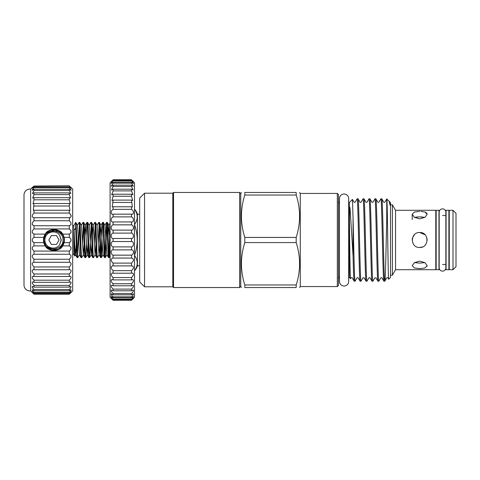 <?xml version="1.0" encoding="UTF-8"?>
<svg xmlns="http://www.w3.org/2000/svg" width="480" height="480" viewBox="0 0 480 480"><rect width="100%" height="100%" fill="white"/><g stroke="black" fill="none" stroke-linecap="round" stroke-linejoin="round"><path stroke-width="0.72" d="M445.854 267.792A3.33 3.33 0 0 1 445.854 267.798L445.854 212.202A3.33 3.33 0 0 0 442.524 208.872A3.33 3.33 0 0 0 439.194 212.208M445.854 267.798A3.33 3.33 0 0 1 442.524 271.128A3.33 3.33 0 0 1 439.194 267.798L439.194 212.202M344.064 193.992A4.602 4.602 0 0 0 339.462 198.6L339.462 281.4A4.602 4.602 0 0 0 344.064 286.008A4.602 4.602 0 0 0 348.672 281.4L348.672 198.6A4.602 4.602 0 0 0 344.064 193.992M59.67 244.62L61.116 240L59.67 235.38L61.302 240L59.67 244.62C56.556 249.786 48.204 248.904 45.678 243.63A9.03 9.03 0 0 1 45.678 236.37C49.008 227.472 63.516 230.61 62.982 240C63.504 249.102 49.656 252.522 45.924 244.146L46.62 245.286M48.912 239.814L48.864 240A0.372 0.372 0 0 1 48.912 239.814L51.27 235.734A0.372 0.372 0 0 1 51.594 235.548L51.27 235.734M43.464 240A10.482 10.482 0 0 1 53.946 229.518A10.482 10.482 0 0 1 64.428 240A10.482 10.482 0 0 1 53.946 250.482A10.482 10.482 0 0 1 43.464 240M45.546 234.378L43.842 240A10.11 10.11 0 0 0 53.946 250.11A10.11 10.11 0 0 0 64.056 240A10.11 10.11 0 0 0 53.946 229.89A10.11 10.11 0 0 0 43.842 240L45.546 245.622M70.638 292.914L69.294 294.216L71.13 291.726L69.294 293.136L69.294 292.374C70.692 290.934 71.268 290.046 71.022 289.704L69.294 290.754L69.294 289.5C70.878 287.85 71.394 286.812 70.848 286.392L69.294 287.118L69.294 285.402C71.07 283.554 71.508 282.372 70.608 281.862L69.294 282.318L69.294 280.194C71.25 278.142 71.586 276.828 70.308 276.234L69.294 276.48L69.294 273.99C71.418 271.764 71.64 270.318 69.96 269.646L69.294 269.748L69.294 266.952C71.562 264.582 71.652 263.016 69.576 262.26L69.294 259.248C71.64 256.884 71.64 255.222 69.294 254.256L69.294 251.07C71.64 248.988 71.64 247.266 69.294 245.892L62.652 245.892L64.122 242.622A10.512 10.512 0 0 1 62.652 245.892C60.414 251.718 47.478 251.712 45.246 245.892L33.996 245.892L33.996 242.622C31.65 240.876 31.65 239.124 33.996 237.378L33.996 234.108C31.65 232.74 31.65 231.012 33.996 228.93L33.996 225.744C31.65 224.784 31.65 223.116 33.996 220.752L33.996 217.722C31.65 217.2 31.65 215.64 33.996 213.048L33.996 210.252L33.33 210.354L33.996 203.52L32.982 203.766L33.996 199.806L33.996 197.682L32.688 198.138L33.996 194.598L33.996 192.882L32.442 193.608L33.996 190.5L33.996 189.246L32.268 190.296L33.996 187.626L33.996 186.864L32.16 188.268M61.44 247.368A10.512 10.512 0 0 1 43.77 242.622L45.246 245.892M33.996 242.622L43.77 242.622L43.44 240L43.77 237.378L33.996 237.378M64.458 240L64.122 242.622L69.294 242.622C71.64 240.876 71.64 239.124 69.294 237.378L64.122 237.378L62.652 234.108A10.512 10.512 0 0 1 64.122 237.378L64.458 240M63.858 238.026L63.282 236.124M62.352 234.384L54.942 229.944L46.8 232.854M70.458 293.088L69.294 294.216L33.996 294.216L32.832 293.088M32.658 292.914L33.996 293.958L32.562 292.41M69.294 293.958L33.996 293.958M69.294 292.374L33.996 292.374C32.598 290.934 32.022 290.046 32.268 289.704L33.996 290.754L33.996 289.5C32.412 287.85 31.896 286.812 32.442 286.392L33.996 287.118L33.996 285.402C32.22 283.554 31.788 282.372 32.688 281.862L33.996 282.318L33.996 280.194C32.04 278.142 31.704 276.828 32.982 276.234L33.996 276.48L33.996 273.99C31.872 271.764 31.65 270.318 33.33 269.646L33.996 269.748L33.996 266.952C31.734 264.582 31.638 263.016 33.714 262.26L33.996 259.248C31.65 256.884 31.65 255.222 33.996 254.256L33.996 251.07C31.65 248.988 31.65 247.266 33.996 245.892M69.294 289.5L33.996 289.5M69.294 285.402L33.996 285.402M69.294 280.194L33.996 280.194M69.294 273.99L33.996 273.99M69.294 266.952L33.996 266.952M70.548 186.996L72.666 189.09L72.666 290.91L71.166 292.41M71.13 291.726L70.728 292.41M70.992 240.954L69.96 242.274M70.992 232.716L69.294 234.108L62.652 234.108C60.42 228.288 47.478 228.282 45.246 234.108L43.77 237.378A10.512 10.512 0 0 1 59.25 230.928M70.992 224.664L69.294 225.744L33.996 225.744L32.298 224.664M69.978 213.672L70.986 215.256M70.998 215.292L71.166 216.216M69.942 217.71L33.996 217.722M70.998 189.708L71.166 190.158M70.998 187.932L71.166 188.238M32.124 292.41L30.624 290.91A5.988 5.988 0 0 1 24 285.144L24 194.856A5.988 5.988 0 0 1 30.624 189.09L32.742 186.996M32.292 187.932L32.124 188.238M32.748 189.054L32.124 190.158M32.298 232.716L33.996 234.108L45.246 234.108M32.298 240.954L33.33 242.274M139.674 214.266L137.43 214.266L137.43 265.734L139.674 265.734M134.508 254.742L134.76 255.756C138.054 260.664 138.054 265.584 134.76 270.504L134.76 270.51A11.232 11.232 0 0 0 137.43 265.734M134.508 224.244L134.76 224.244C138.054 219.336 138.054 214.416 134.76 209.496L134.76 209.496A11.232 11.232 0 0 1 137.43 214.266M134.76 209.496L134.76 209.49C138.054 214.404 138.054 219.318 134.76 224.244L134.508 225.258M134.76 254.742C138.054 244.944 138.054 235.116 134.76 225.258M134.76 270.504C138.054 265.596 138.054 260.682 134.76 255.756L134.508 255.756M239.622 287.544L239.622 192.456L173.55 192.456L173.55 287.544L239.622 287.544L240.744 286.422L240.744 193.578L239.622 192.456M139.674 281.928L139.674 198.072L144.54 193.206L144.54 286.794L139.674 281.928M173.55 287.544L172.8 286.794L172.8 193.206L173.55 192.456M172.8 193.206L144.54 193.206M172.8 286.794L144.54 286.794M338.454 278.67A1.872 1.872 0 0 1 339.462 277.008M338.454 201.33A1.872 1.872 0 0 0 339.462 202.992M390.348 202.428L389.136 201.216L390.084 205.284L390.486 202.566L390.486 277.434L388.692 279.228L387.912 277.908C387.69 277.542 387.282 277.542 386.688 277.908L384.78 281.178C383.79 283.722 382.8 196.278 381.81 198.822L380.868 198.852L378.996 202.092C378.378 202.452 377.97 202.452 377.772 202.092L375.87 198.822L374.922 198.852L373.05 202.092C372.45 202.458 372.042 202.458 371.832 202.092L369.924 198.822L368.982 198.852L367.11 202.092C366.522 202.458 366.114 202.458 365.886 202.092L363.984 198.822L363.036 198.852L361.17 202.092C360.57 202.458 360.162 202.458 359.946 202.092L358.038 198.822L357.096 198.852L355.224 202.092C354.636 202.458 354.228 202.458 354.006 202.092L352.446 199.428L353.052 218.154L353.052 256.008L350.262 211.206C350.028 209.676 349.992 206.34 349.566 207.042L349.464 220.932C349.62 244.788 350.19 279.618 350.562 278.688L351.03 277.908C351.624 277.542 352.032 277.542 352.254 277.908L354.156 281.178C353.79 280.38 353.418 271.992 353.052 256.008M389.136 201.216L386.742 199.074L386.742 220.314C386.082 246.162 385.44 282.48 384.78 281.178L383.838 281.148L381.966 277.908C381.744 277.542 381.336 277.542 380.748 277.908L378.84 281.178C377.85 283.722 376.86 196.278 375.87 198.822M388.692 279.228C388.05 282.054 387.42 196.698 386.808 198.888M350.562 278.688L349.308 277.434L349.308 202.566L352.446 199.428M337.326 193.434L338.454 194.556L338.454 285.444L337.326 286.566L337.326 193.434L300.27 193.434L300.27 286.566L337.326 286.566M386.784 198.894L384.936 202.092C384.348 202.458 383.94 202.458 383.718 202.092L381.81 198.822M383.874 281.178C382.884 283.722 381.894 196.278 380.904 198.822M378.84 281.178L377.898 281.148L376.026 277.908L374.802 277.908L372.9 281.178C371.904 283.722 370.914 196.278 369.924 198.822M377.928 281.178C376.938 283.722 375.948 196.278 374.958 198.822M372.9 281.178L371.952 281.148L370.08 277.908C369.858 277.542 369.45 277.542 368.862 277.908L366.954 281.178C365.964 283.722 364.974 196.278 363.984 198.822M371.988 281.178C370.998 283.722 370.008 196.278 369.018 198.822M366.954 281.178L366.012 281.148L364.14 277.908C363.948 277.548 363.54 277.548 362.916 277.908L361.014 281.178C360.024 283.722 359.028 196.278 358.038 198.822M366.042 281.178C365.052 283.722 364.062 196.278 363.072 198.822M361.014 281.178L360.066 281.148L358.194 277.908C357.996 277.548 357.588 277.548 356.976 277.908L355.104 281.148L354.156 281.178M360.102 281.178C359.112 283.722 358.122 196.278 357.132 198.822M349.308 203.202L348.672 203.202M349.308 276.798L348.672 276.798M296.196 284.976L296.196 287.544L244.818 287.544C240.306 287.544 240.306 287.544 244.818 287.544C240.306 287.544 240.306 287.544 244.818 287.544L244.818 284.976L296.196 284.976C300.702 270.876 300.702 256.74 296.196 242.568L244.818 242.568C240.312 256.662 240.312 270.798 244.818 284.976M244.818 242.568L244.818 237.432L296.196 237.432C300.702 223.338 300.702 209.202 296.196 195.024L244.818 195.024C240.312 209.124 240.312 223.26 244.818 237.432M296.196 237.432L296.196 242.568M296.196 287.544C300.708 287.544 300.708 287.544 296.196 287.544C300.708 287.544 300.708 287.544 296.196 287.544M438.966 269.706L438.966 210.294L436.158 210.294L436.158 269.706L438.966 269.706M427.092 266.262L427.176 265.722L424.986 267.96L419.688 268.638L414.39 267.96L412.2 265.722L414.396 262.662L419.688 261.15L424.98 262.662L427.176 265.722M427.176 214.266L426.618 212.976M426.588 212.946L424.98 212.04M420.972 211.392L424.98 212.04L427.176 214.278L424.986 217.332L419.688 218.85L414.39 217.332L412.2 214.278L414.396 212.04L419.688 211.362M422.568 217.002L419.688 216.876L424.872 217.404M424.872 262.596L419.688 263.124L414.504 262.596M422.526 246.93L419.688 247.488C410.028 247.95 410.028 232.05 419.688 232.512L424.98 234.708M426.882 237.912L427.164 240.39M419.688 232.512C429.342 232.044 429.354 247.944 419.688 247.488M390.486 275.19L392.376 275.19L392.376 204.81L390.486 204.81M392.376 204.81L395.544 210.294L395.544 269.706L392.376 275.19M395.544 269.706L435.786 269.706L435.786 210.294L395.544 210.294M449.262 210.294L449.262 269.706L453.006 269.706L453.006 210.294L449.262 210.294M453.006 210.294L456 213.288L456 266.712L453.006 269.706M448.89 264.462L449.262 264.462M448.89 215.538L449.262 215.538M448.89 269.706L448.89 210.294L446.082 210.294L446.082 269.706L448.89 269.706M442.524 264.462L446.082 264.462M442.524 215.538L446.082 215.538M435.786 264.462L436.158 264.462M435.786 215.538L436.158 215.538M131.514 300.27L133.554 297.876L131.514 299.598L133.482 296.4L131.514 297.768L131.514 296.832C133.098 295.224 133.716 294.204 133.356 293.766L131.514 294.816L131.514 293.49C133.278 291.702 133.83 290.556 133.176 290.034L131.514 290.796L131.514 289.104C133.452 287.154 133.932 285.876 132.948 285.276L131.514 285.792L131.514 283.758C133.626 281.658 134.01 280.266 132.678 279.582L131.514 279.894L131.514 277.566C133.782 275.328 134.064 273.828 132.372 273.06L131.514 273.216L131.514 270.642C133.92 268.296 134.094 266.694 132.03 265.836L131.514 265.89L131.514 263.118C134.04 260.7 134.094 259.014 131.664 258.06L131.514 255.15C134.076 254.472 134.088 249.528 131.514 249.888L131.514 246.882C134.076 246.546 134.088 241.506 131.514 241.518L131.514 238.482C134.076 238.494 134.088 233.454 131.514 233.118L131.514 230.112C134.076 230.472 134.088 225.534 131.514 224.85L131.514 221.934C134.076 222.636 134.088 217.89 131.514 216.882L131.514 214.11C134.076 215.136 134.088 210.678 131.514 209.358L131.514 206.784L132.372 206.94L131.514 200.106L132.678 200.418L131.514 196.242L131.514 194.208L132.948 194.724L131.514 190.896L131.514 189.204L133.176 189.966L131.514 186.51L131.514 185.184L133.356 186.234L131.514 183.168L131.514 182.232L133.482 183.6L131.514 180.402C134.082 182.7 134.082 182.514 131.514 179.838L134.508 182.724L134.508 297.276L131.514 300.27L113.094 300.27L110.1 297.276L110.1 182.724L113.094 179.838C110.526 182.514 110.526 182.7 113.094 180.402L111.126 183.6L113.094 182.232L113.094 183.168L111.252 186.234L113.094 185.184L113.094 186.51L111.426 189.966L113.094 189.204L113.094 190.896L111.654 194.724L113.094 194.208L113.094 196.242L111.93 200.424L113.094 200.106L112.236 206.946L113.094 206.784L113.094 209.358C110.526 210.672 110.52 215.142 113.094 214.11L113.094 216.882C110.526 217.884 110.52 222.636 113.094 221.934L113.094 224.85C110.526 225.528 110.52 230.472 113.094 230.112L113.094 233.118C110.526 233.454 110.52 238.494 113.094 238.482L113.094 241.518C110.526 241.506 110.52 246.546 113.094 246.882L113.094 249.888C110.526 249.528 110.52 254.466 113.094 255.15L112.938 258.06C110.514 259.014 110.568 260.7 113.094 263.118L113.094 265.89L112.578 265.836C110.514 266.694 110.688 268.296 113.094 270.642L113.094 273.216L112.236 273.06C110.538 273.828 110.826 275.328 113.094 277.566L113.094 279.894L111.93 279.582C110.592 280.26 110.982 281.658 113.094 283.758L113.094 285.792L111.654 285.276C110.676 285.876 111.156 287.154 113.094 289.104L113.094 290.796L111.426 290.034C110.772 290.556 111.33 291.702 113.094 293.49L113.094 294.816L111.252 293.766C110.892 294.198 111.504 295.224 113.094 296.832L113.094 297.768L111.126 296.4L113.094 299.598L111.054 297.876L113.094 300.27M131.514 263.118L113.094 263.118M131.514 270.642L113.094 270.642M131.514 277.566L113.094 277.566M131.514 283.758L113.094 283.758M131.514 289.104L113.094 289.104M131.514 293.49L113.094 293.49M131.514 296.832L113.094 296.832M131.514 299.07L113.094 299.07M131.514 300.162L113.094 300.162M72.666 254.376L73.794 254.376L73.794 225.624L72.666 225.624M104.958 255.006L106.578 222.408C107.232 221.328 107.892 258.672 108.546 257.592L109.23 257.592C108.576 258.672 107.922 221.328 107.268 222.408L108.93 225.246L110.1 245.172M101.028 255.006L102.648 222.408C103.302 221.328 103.956 258.672 104.61 257.592L105.3 257.592C104.646 258.672 103.992 221.328 103.338 222.408L105 225.246L106.884 254.754L108.546 257.592M106.578 222.408L107.268 222.408M73.794 225.648L75.666 222.408L75.666 228.258C76.122 238.446 76.626 258.42 77.1 257.592L77.79 257.592C77.136 258.672 76.476 221.328 75.822 222.408L77.484 225.246L79.446 254.754L77.79 257.592M75.666 228.258L74.046 230.13L74.82 247.392L75.438 254.754L77.1 257.592M77.484 225.246L79.062 222.408C79.716 221.328 80.376 258.672 81.03 257.592L81.72 257.592C81.066 258.672 80.406 221.328 79.752 222.408L81.414 225.246L83.298 254.754L84.132 244.224M79.368 254.754L81.03 257.592M79.062 222.408L79.752 222.408M81.336 225.246L82.992 222.408C83.646 221.328 84.306 258.672 84.96 257.592L85.65 257.592C84.996 258.672 84.336 221.328 83.682 222.408L85.344 225.246L87.228 254.754L88.86 257.568L89.58 257.592C88.926 258.672 88.266 221.328 87.612 222.408L89.274 225.246L91.158 254.754L92.79 257.568L93.51 257.592C92.856 258.672 92.196 221.328 91.542 222.408L93.204 225.246L95.088 254.754L96.72 257.568L97.44 257.592C96.786 258.672 96.132 221.328 95.478 222.408L97.134 225.246L99.024 254.754L99.858 244.224M83.298 254.754L84.96 257.592M82.992 222.408L83.682 222.408M86.1 235.776L86.928 222.408C87.582 221.328 88.236 258.672 88.89 257.592M86.928 222.408L87.612 222.408M89.196 225.246L90.858 222.408C91.512 221.328 92.166 258.672 92.82 257.592M90.858 222.408L91.542 222.408M92.37 235.776L93.126 225.246L94.788 222.408C95.442 221.328 96.096 258.672 96.75 257.592M94.788 222.408L95.478 222.408M97.056 225.246L98.718 222.408C99.372 221.328 100.026 258.672 100.68 257.592L101.37 257.592C100.716 258.672 100.062 221.328 99.408 222.408L101.064 225.246L102.954 254.754L104.61 257.592M99.024 254.754L100.68 257.592M98.718 222.408L99.408 222.408M102.648 222.408L103.338 222.408M77.442 255.006L78.24 235.776M79.41 224.994L78.612 244.224M83.34 224.994L82.542 244.224M83.376 254.754L81.72 257.592M86.472 244.224L85.65 257.592M91.2 224.994L89.58 257.592M95.13 224.994L94.338 244.224M95.928 244.224L95.172 254.754L93.51 257.592M99.06 224.994L98.268 244.224M99.102 254.754L97.44 257.592M102.198 244.224L101.37 257.592M106.92 224.994L105.3 257.592M73.794 254.352L74.778 256.026L75.024 251.13M74.046 230.13L74.76 256.026M108.888 255.006L109.686 235.776M110.058 244.224L109.23 257.592M75.438 254.754L76.272 244.224M84.51 235.776L85.344 225.246M85.68 257.568L87.312 254.754L88.062 244.224M89.61 257.568L91.242 254.754L91.998 244.224M100.23 235.776L101.064 225.246M106.884 254.754L105.336 257.568M108.09 235.776L108.846 225.246L110.1 223.086M131.514 299.598L113.094 299.598M131.514 297.768L113.094 297.768M131.514 294.816L113.094 294.816M131.514 290.796L113.094 290.796M131.514 285.792L113.094 285.792M131.514 279.894L113.094 279.894M131.514 273.216L113.094 273.216M131.514 265.89L113.094 265.89M131.514 258.066L113.094 258.066M131.514 255.15L113.094 255.15M131.514 249.888L113.094 249.888M131.514 246.882L113.094 246.882M131.514 241.518L113.094 241.518M131.514 238.482L113.094 238.482M131.514 233.118L113.094 233.118M131.514 230.112L113.094 230.112M131.514 224.85L113.094 224.85M131.664 221.94L112.938 221.94M131.514 216.882L113.094 216.882M132.03 214.164L112.65 214.164M131.514 209.358L113.094 209.358M131.514 206.784L113.094 206.784M131.514 202.434L113.094 202.434M131.514 200.106L113.094 200.106M131.514 196.242L113.094 196.242M131.514 194.208L113.094 194.208M131.514 190.896L113.094 190.896M131.514 189.204L113.094 189.204M131.514 186.51L113.094 186.51M131.514 185.184L113.094 185.184M131.514 183.168L113.094 183.168M131.514 182.232L113.094 182.232M131.514 180.93L113.094 180.93M131.514 180.402L113.094 180.402C110.526 182.7 110.526 182.514 113.094 179.838L131.514 179.838C134.082 182.514 134.082 182.7 131.514 180.402M131.514 179.73L113.094 179.73M414.504 217.404L419.688 216.876L415.62 217.158M412.2 240.12L412.38 238.362M412.608 237.57L414.492 234.612M244.818 195.024L244.818 192.456C240.306 192.456 240.306 192.456 244.818 192.456C240.306 192.456 240.306 192.456 244.818 192.456L296.196 192.456C300.708 192.456 300.708 192.456 296.196 192.456C300.708 192.456 300.708 192.456 296.196 192.456L296.196 195.024M300.27 193.578L299.472 192.456M355.068 281.178C354.396 282.582 353.736 243.9 353.052 218.154M69.294 245.892L69.294 242.622M69.294 237.378L69.294 234.108C71.64 232.74 71.64 231.012 69.294 228.93L33.996 228.93M69.294 293.136L33.996 293.136L33.996 292.374M69.294 290.754L33.996 290.754M69.294 287.118L33.996 287.118M69.294 282.318L33.996 282.318M69.294 276.48L33.996 276.48M69.294 269.748L33.996 269.748M69.294 262.278L33.996 262.278M69.294 259.248L33.996 259.248M69.294 254.256L33.996 254.256M69.294 251.07L33.996 251.07M69.294 228.93L69.294 225.744C71.64 224.784 71.64 223.116 69.294 220.752L33.996 220.752M69.294 220.752L69.552 217.74M69.294 217.722C71.64 217.2 71.64 215.64 69.294 213.048L33.996 213.048M69.294 213.048L69.294 210.252L33.996 210.252M69.294 210.252L69.96 210.354L69.294 206.01L33.996 206.01M69.294 206.01L69.294 203.52L33.996 203.52M69.294 203.52L70.308 203.766L69.294 199.806L33.996 199.806M69.294 199.806L69.294 197.682L33.996 197.682M69.294 197.682L70.608 198.138L69.294 194.598L33.996 194.598M69.294 194.598L69.294 192.882L33.996 192.882M69.294 192.882L70.848 193.608L69.294 190.5L33.996 190.5M69.294 190.5L69.294 189.246L33.996 189.246M69.294 189.246L71.022 190.296L69.294 187.626L33.996 187.626M69.294 187.626L69.294 186.864L33.996 186.864C31.65 188.832 31.65 188.562 33.996 186.042L69.294 185.784L33.996 186.042M30.624 290.91L30.624 189.09M32.16 291.726L33.996 293.136M69.294 186.042C71.64 188.562 71.64 188.832 69.294 186.864L71.13 188.268M46.8 247.146L51.966 249.912L57.816 249.336M59.562 248.406L63.858 241.98M51.27 244.266L51.594 244.452A0.372 0.372 0 0 1 51.27 244.266L48.912 240.186M56.304 244.452L56.628 244.266A0.372 0.372 0 0 1 56.304 244.452L51.594 244.452M58.986 240.186L58.986 239.814A0.372 0.372 0 0 1 58.986 240.186L56.628 244.266M56.628 235.734L56.304 235.548A0.372 0.372 0 0 1 56.628 235.734L58.986 239.814M56.304 235.548L51.594 235.548M59.94 235.728L59.67 235.38C56.556 230.214 48.204 231.096 45.678 236.37M240.744 286.422L241.398 287.544M300.27 286.422L299.622 287.544M110.1 256.122L109.266 257.568M75.516 254.754L74.778 256.026M103.032 254.754L101.406 257.568M106.548 222.432L104.916 225.246M102.612 222.432L100.986 225.246M86.892 222.432L85.266 225.246M412.2 219.564L412.2 214.278M240.744 193.578L241.398 192.456"/></g></svg>
